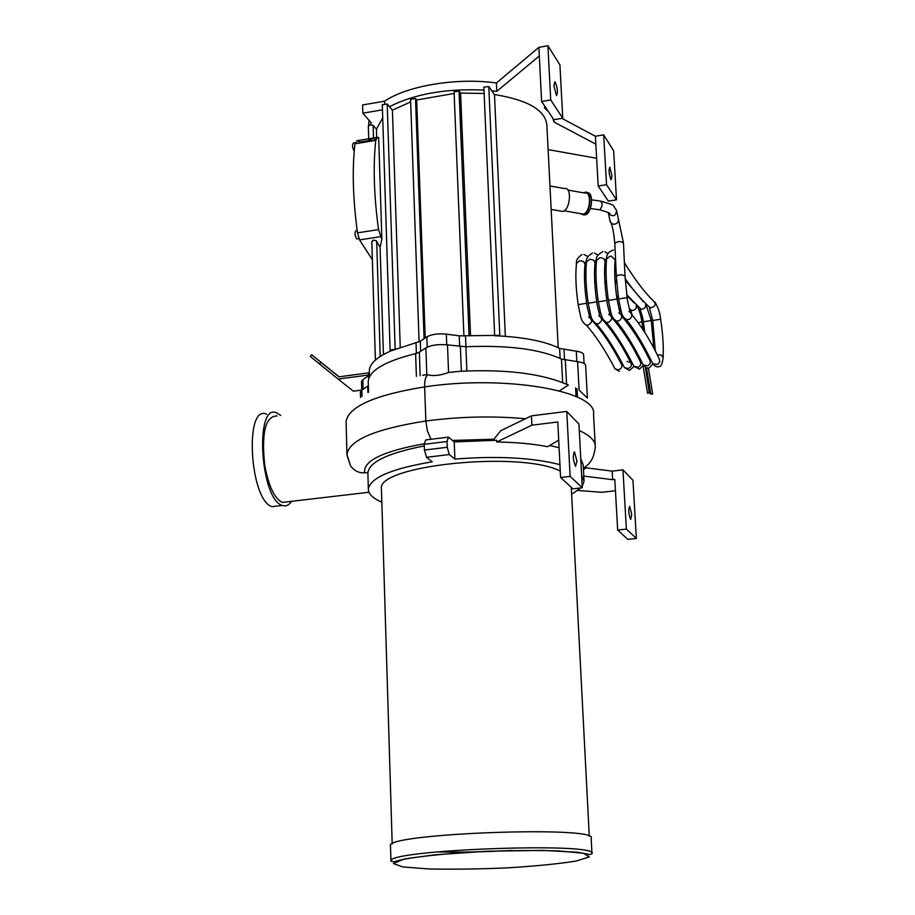 <?xml version="1.0" encoding="UTF-8"?>
<svg xmlns="http://www.w3.org/2000/svg" width="915" height="915" viewBox="0 0 915 915"><rect width="100%" height="100%" fill="white"/><g stroke="black" fill="none" stroke-linecap="round" stroke-linejoin="round"><path stroke-width="1.37" d="M311.638 354.757L310.276 356.45L338.127 379.084L368.516 375.024L368.459 372.885L338.893 376.854L311.649 354.746L339.099 376.82M333.952 372.702L321.588 362.763L333.952 372.702M361.745 390.076L353.373 391.174L338.127 379.084M372.359 259.688L359.538 239.89L357.513 232.845C352.881 198.91 352.035 169.229 354.974 143.792L375.779 140.338C373 165.821 373.915 195.581 378.536 229.608L381.864 239.25L380.091 247.142L383.419 354.551M376.969 137.41L356.701 140.784L362.249 142.591M357.342 143.403L356.553 142.477L355.661 143.689M447.812 437.21L425.715 439.932L424.228 444.301L424.434 450.066L426.516 457.306L432.269 461.8C391.46 468.697 370.163 477.836 368.356 489.193C368.39 494.02 372.885 498.343 381.829 502.141M571.623 494.329L580.75 487.947M582.203 486.208L584.079 481.279L581.631 475.297M559.946 464.637C532.175 457.603 497.154 455.75 454.892 459.078L449.288 454.538L447.252 447.275L424.434 450.066M424.228 444.301L447.035 441.499L448.464 437.13L454.229 441.911L496.616 440.264L496.696 441.979L531.889 425.189L557.795 421.987L560.598 477.47L572.939 488.839L582.295 487.764L570.125 476.36L560.598 477.47M447.035 441.499L447.252 447.275M280.733 415.479L276.845 412.94C254.496 401.937 260.135 499.533 282.346 505.446C285.857 506.693 288.923 505.32 291.53 501.329M277.062 415.959C265.419 416.085 261.313 432.532 264.732 465.266C268.553 485.945 274.386 498.332 282.209 502.426L287.848 501.763M266.677 414.255C244.099 403.309 249.669 500.768 272.11 506.647L278.206 505.926M354.208 151.181C352.275 147.487 352.023 144.753 353.453 142.992L356.553 142.477M357.273 238.872L356.793 238.941C354.746 235.418 354.482 232.65 355.992 230.626L357.182 230.443M368.459 372.885L369.408 373.686M361.505 381.566L362.809 379.679L369.077 375.482L368.516 375.024M627.816 539.381L617.671 530.037L614.8 479.437L612.65 479.689L612.158 471.134L622.955 469.875L632.963 480.284L636.371 538.466L627.816 539.381M631.693 514.379L630.675 519.434C628.468 513.83 628.148 509.483 629.714 506.418L631.693 514.379M622.955 469.875L626.363 529.087L636.371 538.466M626.363 529.087L617.671 530.037M576.896 460.988L575.581 466.364C572.95 460.051 572.607 455.281 574.551 452.067L576.896 460.988M583.473 469.795L585.909 467.794L612.158 471.134M577.88 490.451L601.67 492.304L615.44 490.749M491.835 440.229L493.94 439.211L500.802 430.656L531.443 415.845L566.774 411.43L578.921 424.068L582.295 487.764M382.722 117.738L376.431 129.175L373.137 125.389L370.346 124.783L371.261 122.862L362.832 113.197L362.592 104.962L384.597 101.176C407.552 85.633 457.054 77.398 496.41 82.991L538.878 47.34L547.913 45.75L559.934 64.965L562.748 118.218L550.716 99.941L547.913 45.75M362.832 113.197L382.47 109.846M384.666 103.315L384.597 101.176M558.207 347.723L546.861 125.115C545.454 110.2 528.001 100.01 494.466 94.542L491.755 90.757L496.788 91.351L539.312 55.952L538.878 47.34M496.788 91.351L496.41 82.991M539.312 55.952L541.611 101.474L553.804 119.693L562.748 118.218M550.716 99.941L541.611 101.474M553.907 85.873L556.492 95.617C558.104 92.381 557.59 87.749 554.936 81.721L553.907 85.873M544.837 106.3L544.494 107.924L548.154 111.241M552.923 118.367L553.964 122.027L553.838 119.682M553.964 122.027L595.837 144.158L595.379 136.232L603.671 134.882L613.645 150.826L616.516 199.836L608.315 201.094L598.204 185.985L595.837 144.158M561.867 118.355L595.379 136.232M598.204 185.985L606.542 184.693L603.671 134.882M606.542 184.693L616.516 199.836M611.975 175.806L611.151 179.797C608.933 174.433 608.486 170.224 609.802 167.182L611.975 175.806M596.626 158.261L548.108 149.614M410.663 101.885L392.421 110.2L389.481 106.689C414.609 93.902 446.085 88.366 483.898 90.082M368.734 124.383L368.997 120.265M371.582 140.407L370.701 138.794M410.698 99.335L415.501 98.511L416.68 99.975L454.149 93.456M454.183 91.889L459.056 91.054L460.577 93.078L484.046 93.456M416.68 99.975L425.212 337.955M392.421 110.2L400.244 347.357M389.481 106.689L387.205 103.978L382.447 104.79M394.617 349.381L390.11 350.056L390.899 350.891L420.294 341.261L426.848 336.857C431.571 334.307 438.056 333.403 446.314 334.135L459.238 335.839L499.819 335.348L500.459 336.022L494.66 335.759L483.875 87.428M376.431 129.175L376.683 137.456M375.779 140.338L377.449 137.33L378.684 137.559L381.864 239.25M380.091 247.142L376.179 240.656L372.965 240.119L371.97 241.96M494.466 94.542L505.354 336.331M491.755 90.757L488.782 86.582L483.772 87.108M460.577 93.078L470.539 335.816M370.346 124.783L368.482 126.178M372.542 140.876L368.745 139.332L373.537 138.657L375.905 139.492M559.454 390.877L568.387 385.009M369.351 371.65L369.317 370.792C369.569 363.781 376.763 357.147 390.899 350.891M500.459 336.022C526.525 337.624 546.244 341.764 559.625 348.421L576.278 351.2C581.014 351.898 583.45 353.099 583.61 354.826L584.079 363.495M368.333 385.764L361.837 390.122L360.396 392.169M587.396 398.025L585.131 395.863L587.396 398.025L585.634 365.565C585.474 363.701 582.798 362.397 577.594 361.654L561.455 359.069C539.987 349.153 508.134 345.035 465.895 346.739L447.492 344.886C438.274 344.063 431.057 345.058 425.852 347.894L419.356 352.195L415.604 353.625C384.998 361.253 369.203 370.552 368.207 381.532L368.23 382.379M446.314 334.135L446.726 344.795M577.594 361.654L579.104 390.087L585.131 395.863M425.852 347.894L426.813 374.567L427.682 374.715C433.15 376.34 440.104 375.596 448.556 372.462L460.519 371.25C506.601 369.1 542.446 373.652 568.043 384.906M422.707 375.299L426.813 374.567M493.94 439.211L452.479 440.447M346.11 422.753L346.968 455.178L350.514 465.781C354.082 470.756 358.794 473.112 364.639 472.849L367.899 472.46M424.217 443.775C382.779 451.244 362.923 460.931 364.639 472.849M454.892 459.078L454.229 441.911M367.91 473.49L367.887 472.723C369.271 461.961 388.074 453.017 424.286 445.914M549.778 445.445L559.099 447.721M580.75 458.69L583.21 464.831L584.01 480.043M558.71 440.115L547.673 446.692C533.056 443.855 516.071 442.277 496.696 441.979M612.65 479.689L583.804 476.086M531.889 425.189L531.443 415.845M570.125 476.36L566.774 411.43M549.961 185.962L564.555 188.57C572.207 186.328 570.308 210.313 562.748 211.434L560.506 211.045M567.906 190.046L584.891 193.076C592.039 191.029 590.301 213.092 583.232 214.099L581.139 213.744M583.53 192.836L585.463 192.15C592.485 191.155 590.781 212.76 583.678 214.808L579.778 213.504M587.407 192.733C594.052 192.356 592.199 212.886 585.417 214.831L583.381 214.911M390.488 845.94L390.476 845.666C385.112 833.382 600.16 825.49 591.17 838.3L591.948 853.375M466.513 852.323L465.918 852.334M512.755 850.458L469.498 852.117M436.81 851.899C459.387 852.448 483.783 851.979 510.01 850.515M381.452 489.685L381.429 488.999C375.722 465.472 520.704 450.397 560.277 471.099M648.243 392.947L649.353 393.118L648.243 392.947M651.549 393.896L652.658 394.102L651.549 393.896M608.178 212.543L608.498 213.687C613.336 217.244 616.024 216.089 616.561 210.198C611.14 203.919 617.785 206.333 601.098 201.174M609.939 220.481L611.472 223.535L613.976 224.301C617.534 223.649 618.94 221.693 618.22 218.433L616.882 211.822M623.458 242.967L625.014 276.067L621.571 274.717L617.98 275.232L616.355 276.547L614.834 243.39C617.728 241.114 620.61 240.965 623.458 242.967L618.357 218.788M319.472 363.987L320.856 362.26M426.516 457.306L449.288 454.538M415.501 98.511L424.08 338.71M387.205 103.978L395.154 349.175M376.683 241.24L380.217 356.473M488.782 86.582L499.819 335.348M459.056 91.054L469.063 335.874M373.137 125.389L373.514 137.982M378.536 229.608L357.513 232.845M359.538 239.89L380.537 236.688M575.592 387.891L576.05 396.515M577.022 388.703L577.411 396.069M576.278 351.2L576.827 361.562M564.029 349.599L564.566 359.972M559.625 348.421L560.129 358.417M465.518 336.045L465.952 346.728M459.238 335.839L459.662 346.465M426.848 336.857L427.214 347.117M420.294 341.261L420.648 351.337M416.028 342.908L416.394 353.43M368.711 375.745L368.791 378.341M362.809 379.679L363.083 389.298M565.321 360.087L566.568 384.22M561.455 359.069L562.668 382.539M465.895 346.739L466.867 370.952M460.371 346.556L461.354 371.204M447.492 344.886L448.556 372.462M419.356 352.195L420.179 375.733M415.604 353.625L416.405 376.408M367.738 386.244L367.922 392.535M361.837 390.122L362.02 396.424M583.404 468.697C585.714 465.632 593.48 463.722 595.31 446.829C595.448 440.893 590.095 435.471 579.264 430.542M525.45 418.738C493.048 415.799 459.845 416.554 425.852 421.014L424.64 386.885C374.647 395.017 348.455 406.626 346.076 421.678L346.099 422.547M431.057 439.28L427.454 431.114L425.852 421.014C375.653 428.861 349.358 439.966 346.945 454.32L346.968 455.178M595.23 445.262L593.538 414.301C598.158 391.117 504.943 374.624 424.64 386.885C424.503 380.823 425.521 376.763 427.682 374.715M393.381 863.508L403.549 859.299C420.168 856.337 443.535 853.878 473.638 851.911C505.126 850.515 533.434 850.184 558.562 850.893L583.461 853.272L589.317 856.932L575.958 861.095C558.425 863.863 535.732 866.105 507.894 867.843C479.163 869.101 452.765 869.467 428.7 868.941L402.68 866.928L393.381 863.508M390.476 845.666L390.945 861.141L393.907 861.736L405.734 858.739L434.762 854.816L487.34 851.225L542.664 850.39L577.502 852.242L589.637 854.553L591.971 853.775C601.018 841.823 385.592 849.715 390.945 861.141L390.934 861.198M599.062 209.718L599.817 209.821C602.608 206.172 602.791 203.256 600.354 201.071L591.662 199.859M623.721 317.345L626.409 319.678C623.504 317.608 621.811 315.057 621.331 312.004L618.563 298.988L627.141 297.638L625.014 276.067M591.582 319.941C602.104 331.253 611.963 345.824 621.159 363.655C622.726 366.595 621.72 368.665 618.163 369.854L614.971 368.779L614.182 367.27M583.678 322.995L586.389 325.18L587.796 325.237C592.52 322.732 592.817 319.987 588.688 317.025L589.786 316.922C590.335 318.9 586.892 307.131 586.698 303.277L586.698 303.277C584.479 287.813 583.907 274.809 585.005 264.252L584.994 264.309M619.283 371.364L614.971 368.779L611.963 363.106C603.34 347.311 594.819 334.673 586.389 325.18C583.141 323.178 581.128 319.85 580.339 315.172L578.177 304.626L586.698 303.277M578.177 304.626C575.832 288.511 575.272 274.752 576.484 263.348L579.71 260.649L583.553 261.518L585.005 264.252L585.383 262.25M586.252 264.286L584.982 264.412M621.136 311.375L619.569 309.567M629.714 323.979L628.399 324.219M629.772 358.348L628.674 358.68M623.618 366.011L624.396 367.533L628.022 368.562C631.281 367.212 632.151 365.165 630.629 362.443L626.981 361.391M634.004 366.538L629.463 370.438L624.396 367.533C614.926 348.992 605.581 334.421 596.351 323.807L598.227 323.796C602.562 321.096 602.711 318.386 598.707 315.652L599.828 315.572C600.332 317.425 596.992 305.816 596.763 301.904L596.763 301.87C594.556 286.384 593.972 273.356 595.024 262.788L595.013 262.834M593.652 321.588L596.351 323.807C593.195 321.908 591.204 318.569 590.369 313.776L588.231 303.22L596.763 301.87M588.231 303.231C585.897 287.093 585.314 273.322 586.492 261.919L589.729 259.197L593.732 260.18L595.024 262.788L595.402 260.764M596.294 262.822L595.002 262.971M636.165 304.821C636.897 308.035 635.616 309.945 632.311 310.562L629.486 309.19M626.844 295.591L634.347 303.025M636.485 305.13C638.967 308.915 640.763 314.451 641.873 321.76L638.315 322.858M639.322 357.09L638.178 357.399M633.077 364.753L633.843 366.275L637.904 367.224C640.855 365.748 641.598 363.758 640.134 361.231L637.195 355.523C630.149 341.707 621.628 328.965 611.643 317.322M643.451 365.234L639.402 369.145L633.843 366.275C624.533 347.689 615.36 333.083 606.348 322.435L608.681 322.309C612.604 319.461 612.638 316.784 608.761 314.291L609.905 314.211C610.282 315.538 607.068 304.478 606.862 300.497M603.648 320.181L606.348 322.435C601.441 318.008 603.397 320.444 600.492 312.61L598.318 301.813L606.862 300.463C604.655 284.954 604.06 271.904 605.067 261.313L605.433 259.265M598.307 301.778L598.318 301.813C595.985 285.663 595.39 271.881 596.511 260.478L599.783 257.733L601.292 257.721L603.934 258.842L605.067 261.313M606.359 261.347L605.044 261.541M645.521 303.38C646.367 306.88 644.972 308.824 641.335 309.236L638.338 306.88M642.707 301.435L643.977 301.813M645.624 303.471L651.24 320.49L643.359 321.817M647.717 356.118L648.895 355.832M642.559 363.495L643.302 365.016L647.809 365.84L650.085 363.701L650.325 361.276L646.779 354.299C639.882 340.483 631.522 327.719 621.72 316.007M652.921 363.941L649.353 367.807C648.003 368.791 645.99 367.864 643.302 365.016L643.302 365.016C634.152 346.385 625.174 331.733 616.367 321.062L619.146 320.776C622.669 317.814 622.566 315.195 618.837 312.907L619.993 312.861L616.996 299.091M613.668 318.763L616.367 321.062C613.416 319.301 611.529 316.178 610.705 311.695L608.429 300.406L616.985 299.056C614.788 283.513 614.171 270.44 615.143 259.837L615.498 257.801M608.418 300.372L608.429 300.406C606.107 284.233 605.49 270.44 606.565 259.036L609.859 256.269L611.312 256.257L615.143 259.837M624.385 262.685C634.758 279.269 644.183 291.782 652.647 300.212C656.65 303.894 655.895 306.445 650.382 307.875L647.763 305.53M654.968 302.041C658.137 307.394 660.035 313.113 660.641 319.209L652.738 320.536M660.641 319.255C662.872 333.964 663.695 346.762 663.123 357.639L661.27 355.054L657.267 354.837M652.063 362.226L652.795 363.747L657.713 364.422L659.852 361.814L659.212 358.806C650.714 340.895 641.575 326.197 631.819 314.691M663.123 357.651C662.357 363.861 661.076 366.789 659.303 366.412C657.496 367.578 655.334 366.686 652.795 363.747L652.795 363.747C643.805 345.069 635.01 330.372 626.409 319.678L629.623 319.198C632.745 316.167 632.517 313.616 628.948 311.535L630.126 311.5C630.675 313.651 627.29 301.218 627.141 297.672M272.11 506.647L282.346 505.446M358.966 238.609L356.793 238.941M574.551 452.067L573.922 452.136M368.756 125.252L368.699 123.308M410.56 98.992L419.104 341.913M382.298 104.436L390.11 350.056M371.81 241.4L375.39 360.098M454.069 91.557L463.916 336.102M368.333 125.835L368.722 138.783M371.17 140.224L360.865 141.939M369.317 370.792L369.5 376.717M361.505 381.452L361.745 390.179M368.207 381.532L368.516 392.192M360.396 392.055L360.544 397.533M350.514 465.781L346.945 454.32L346.659 443.306M346.076 421.678L346.373 432.646M282.209 502.426L368.962 492.259M367.887 472.723L368.356 489.193M564.155 210.805L583.232 214.099M585.417 214.831L583.678 214.808M551.162 209.432L562.748 211.434M381.429 488.999L392.192 843.905M571.257 487.283L589.283 836.321M645.372 367.201L649.353 393.118M643.119 366.091L647.534 393.233M648.449 367.979L652.658 394.102M646.47 367.727L650.839 394.205M599.817 209.821L590.347 208.529M610.282 222.116L608.498 213.687L609.253 213.87C611.575 213.687 608.429 212.337 599.805 209.821M614.834 243.39C613.793 233.211 612.615 226.634 611.289 223.672L611.472 223.535M619.009 359.606L619.638 358.497M625.643 353.087L626.661 352.652M587.91 256.509L583.85 254.45M576.484 263.337C575.89 260.535 577.708 257.618 581.94 254.587M584.765 266.665L585.989 268.553M594.693 281.214L596.34 283.456M606.222 295.877L608.075 297.993M618.906 308.973L620.953 310.768M594.681 266.871L595.985 268.85M604.884 281.614L606.576 283.867M616.561 296.083L618.437 298.141M622.452 315.057L623.275 317.791M625.997 334.215L626.249 336.651M627.152 353.522L627.13 355.786M633.409 329.228L633.74 331.813M635.067 349.187L635.113 351.646M630.629 362.443C621.617 344.589 611.941 329.995 601.601 318.637M597.895 255.102L594.395 253.078M586.504 261.827C585.703 259.002 587.682 256.063 592.451 253.02M594.773 265.442L596.031 267.397M604.815 280.345L606.485 282.644M616.458 295.271L618.334 297.432M629.303 308.538L631.51 310.459L630.732 310.643L632.254 315.195M604.724 265.739L606.062 267.809M615.052 280.859L616.767 283.181M635.216 331.928L635.502 334.524M636.508 351.806L636.497 354.197M641.873 321.794L642.959 329.572M644.4 347.323L644.48 349.93M607.903 253.695L604.964 251.785M596.523 260.398C595.493 257.527 597.655 254.564 602.985 251.511M604.815 264.229L606.096 266.265M614.971 279.498L616.664 281.866M626.729 294.699L640.912 309.167L640.111 309.339C639.757 308.252 643.165 318.214 643.359 321.851L644.755 332.362M614.8 264.629L615.887 266.334M625.242 280.127L643.176 301.515M645.887 350.056L645.887 352.584M651.251 320.525L653.859 348.18M606.576 258.968C606.302 254.542 608.612 251.579 613.542 250.058M614.88 263.017L615.795 264.492M625.151 278.663C633.843 291.039 642.239 300.76 650.336 307.863L649.513 308.012L652.75 320.582L655.3 350.948M616.355 276.547L618.563 298.988"/></g></svg>
